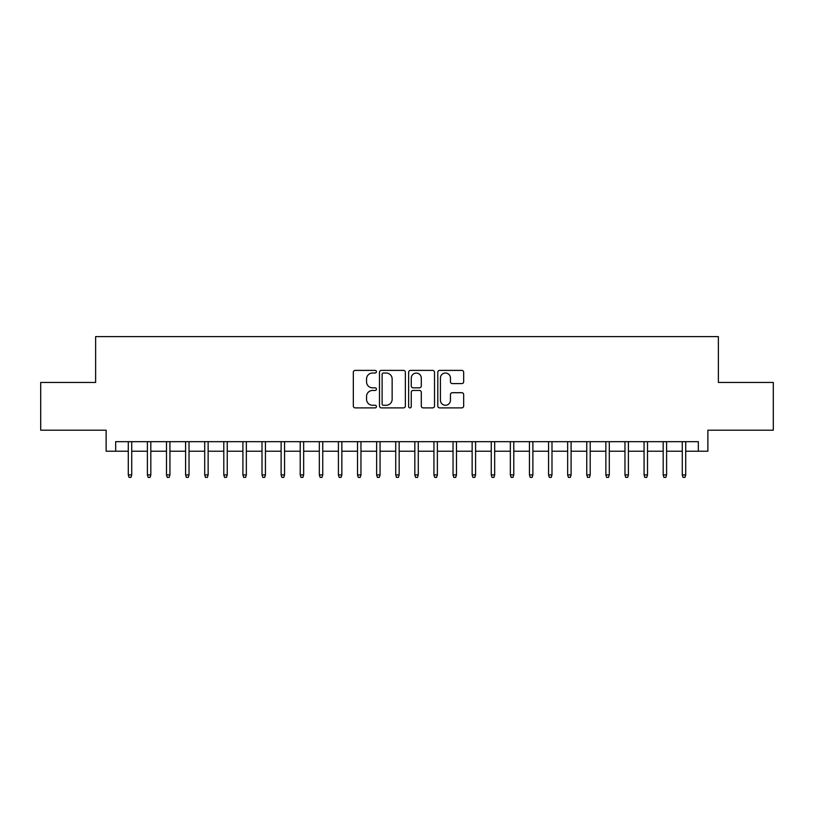 <?xml version="1.0" encoding="UTF-8"?>
<svg xmlns="http://www.w3.org/2000/svg" width="814" height="814" viewBox="0 0 814 814"><rect width="100%" height="100%" fill="white"/><g stroke="black" fill="none" stroke-linecap="round" stroke-linejoin="round"><path stroke-width="1.22" d="M376.434 371.703A1.313 1.313 0 0 0 375.122 370.39L355.199 370.39A1.872 1.872 0 0 0 353.327 372.263L353.327 406.013A1.872 1.872 0 0 0 355.199 407.885L375.122 407.885A1.313 1.313 0 0 0 376.434 406.573A1.313 1.313 0 0 0 375.122 405.26L372.547 405.26A6.003 6.003 0 0 1 366.544 399.267L366.544 396.449A6.003 6.003 0 0 1 372.547 390.455L375.122 390.455A1.313 1.313 0 0 0 376.434 389.143A1.313 1.313 0 0 0 375.122 387.83L372.547 387.83A6.003 6.003 0 0 1 366.544 381.827L366.544 379.009A6.003 6.003 0 0 1 372.547 373.016L375.122 373.016A1.313 1.313 0 0 0 376.434 371.703M461.803 383.608A1.872 1.872 0 0 0 463.675 381.735L463.675 372.263A1.872 1.872 0 0 0 461.803 370.39L439.672 370.39A1.872 1.872 0 0 0 437.8 372.263L437.8 406.013A1.872 1.872 0 0 0 439.672 407.885L461.803 407.885A1.872 1.872 0 0 0 463.675 406.013L463.675 394.576A1.872 1.872 0 0 0 461.803 392.704L452.33 392.704A1.872 1.872 0 0 0 450.457 394.576L450.457 400.244A5.016 5.016 0 0 1 445.441 405.26A5.016 5.016 0 0 1 440.425 400.244L440.425 378.032A5.016 5.016 0 0 1 445.441 373.016A5.016 5.016 0 0 1 450.457 378.032L450.457 381.735A1.872 1.872 0 0 0 452.33 383.608L461.803 383.608M115.68 451.221L115.68 441.676L698.32 441.676L698.32 451.221L707.875 451.221L707.875 430.209L773.3 430.209L773.3 382.448L718.375 382.448L718.375 336.609L95.625 336.609L95.625 382.448L40.7 382.448L40.7 430.209L106.125 430.209L106.125 451.221L128.286 451.221M405.362 372.263A1.872 1.872 0 0 0 403.479 370.39L381.359 370.39A1.872 1.872 0 0 0 379.487 372.263L379.487 406.013A1.872 1.872 0 0 0 381.359 407.885L403.479 407.885A1.872 1.872 0 0 0 405.362 406.013L405.362 372.263M410.521 370.39L432.641 370.39A1.872 1.872 0 0 1 434.513 372.263L434.513 406.013A1.872 1.872 0 0 1 432.641 407.885L423.168 407.885A1.872 1.872 0 0 1 421.296 406.013L421.296 392.328A1.872 1.872 0 0 0 419.424 390.455L413.146 390.455A1.872 1.872 0 0 0 411.263 392.328L411.263 406.573A1.313 1.313 0 0 1 409.951 407.885A1.313 1.313 0 0 1 408.638 406.573L408.638 372.263A1.872 1.872 0 0 1 410.521 370.39M131.726 451.221L147.395 451.221M150.824 451.221L166.494 451.221M169.933 451.221L185.592 451.221M189.031 451.221L204.701 451.221M208.14 451.221L223.799 451.221M227.238 451.221L242.908 451.221M246.347 451.221L262.006 451.221M265.445 451.221L281.115 451.221M284.554 451.221L300.213 451.221M303.653 451.221L319.322 451.221M322.751 451.221L338.421 451.221M341.86 451.221L357.519 451.221M360.958 451.221L376.628 451.221M380.067 451.221L395.726 451.221M399.165 451.221L414.835 451.221M418.274 451.221L433.933 451.221M437.372 451.221L453.042 451.221M456.481 451.221L472.14 451.221M475.579 451.221L491.249 451.221M494.678 451.221L510.347 451.221M513.787 451.221L529.446 451.221M532.885 451.221L548.555 451.221M551.994 451.221L567.653 451.221M571.092 451.221L586.762 451.221M590.201 451.221L605.86 451.221M609.299 451.221L624.969 451.221M628.408 451.221L644.067 451.221M647.506 451.221L663.176 451.221M666.605 451.221L682.274 451.221M685.714 451.221L698.32 451.221M383.425 373.016A1.313 1.313 0 0 0 382.112 374.328L382.112 403.948A1.313 1.313 0 0 0 383.425 405.26L386.141 405.26A6.003 6.003 0 0 0 392.144 399.267L392.144 379.009A6.003 6.003 0 0 0 386.141 373.016L383.425 373.016M421.296 378.123A5.016 5.016 0 0 0 416.28 373.107A5.016 5.016 0 0 0 411.263 378.123L411.263 385.948A1.872 1.872 0 0 0 413.146 387.83L419.424 387.83A1.872 1.872 0 0 0 421.296 385.948L421.296 378.123M128.286 474.908L129.05 477.391L130.962 477.391L131.726 474.908L128.286 474.908L128.286 441.676M131.726 474.908L131.726 441.676M147.395 474.908L148.158 477.391L150.061 477.391L150.824 474.908L147.395 474.908L147.395 441.676M150.824 474.908L150.824 441.676M166.494 474.908L167.257 477.391L169.17 477.391L169.933 474.908L166.494 474.908L166.494 441.676M169.933 474.908L169.933 441.676M185.592 474.908L186.365 477.391L188.268 477.391L189.031 474.908L185.592 474.908L185.592 441.676M189.031 474.908L189.031 441.676M204.701 474.908L205.464 477.391L207.377 477.391L208.14 474.908L204.701 474.908L204.701 441.676M208.14 474.908L208.14 441.676M223.799 474.908L224.562 477.391L226.475 477.391L227.238 474.908L223.799 474.908L223.799 441.676M227.238 474.908L227.238 441.676M242.908 474.908L243.671 477.391L245.584 477.391L246.347 474.908L242.908 474.908L242.908 441.676M246.347 474.908L246.347 441.676M262.006 474.908L262.769 477.391L264.682 477.391L265.445 474.908L262.006 474.908L262.006 441.676M265.445 474.908L265.445 441.676M281.115 474.908L281.878 477.391L283.781 477.391L284.554 474.908L281.115 474.908L281.115 441.676M284.554 474.908L284.554 441.676M300.213 474.908L300.977 477.391L302.889 477.391L303.653 474.908L300.213 474.908L300.213 441.676M303.653 474.908L303.653 441.676M319.322 474.908L320.085 477.391L321.988 477.391L322.751 474.908L319.322 474.908L319.322 441.676M322.751 474.908L322.751 441.676M338.421 474.908L339.184 477.391L341.097 477.391L341.86 474.908L338.421 474.908L338.421 441.676M341.86 474.908L341.86 441.676M357.519 474.908L358.292 477.391L360.195 477.391L360.958 474.908L357.519 474.908L357.519 441.676M360.958 474.908L360.958 441.676M376.628 474.908L377.391 477.391L379.304 477.391L380.067 474.908L376.628 474.908L376.628 441.676M380.067 474.908L380.067 441.676M395.726 474.908L396.489 477.391L398.402 477.391L399.165 474.908L395.726 474.908L395.726 441.676M399.165 474.908L399.165 441.676M414.835 474.908L415.598 477.391L417.511 477.391L418.274 474.908L414.835 474.908L414.835 441.676M418.274 474.908L418.274 441.676M433.933 474.908L434.696 477.391L436.609 477.391L437.372 474.908L433.933 474.908L433.933 441.676M437.372 474.908L437.372 441.676M453.042 474.908L453.805 477.391L455.708 477.391L456.481 474.908L453.042 474.908L453.042 441.676M456.481 474.908L456.481 441.676M472.14 474.908L472.903 477.391L474.816 477.391L475.579 474.908L472.14 474.908L472.14 441.676M475.579 474.908L475.579 441.676M491.249 474.908L492.012 477.391L493.915 477.391L494.678 474.908L491.249 474.908L491.249 441.676M494.678 474.908L494.678 441.676M510.347 474.908L511.111 477.391L513.024 477.391L513.787 474.908L510.347 474.908L510.347 441.676M513.787 474.908L513.787 441.676M529.446 474.908L530.219 477.391L532.122 477.391L532.885 474.908L529.446 474.908L529.446 441.676M532.885 474.908L532.885 441.676M548.555 474.908L549.318 477.391L551.231 477.391L551.994 474.908L548.555 474.908L548.555 441.676M551.994 474.908L551.994 441.676M567.653 474.908L568.416 477.391L570.329 477.391L571.092 474.908L567.653 474.908L567.653 441.676M571.092 474.908L571.092 441.676M586.762 474.908L587.525 477.391L589.438 477.391L590.201 474.908L586.762 474.908L586.762 441.676M590.201 474.908L590.201 441.676M605.86 474.908L606.623 477.391L608.536 477.391L609.299 474.908L605.86 474.908L605.86 441.676M609.299 474.908L609.299 441.676M624.969 474.908L625.732 477.391L627.635 477.391L628.408 474.908L624.969 474.908L624.969 441.676M628.408 474.908L628.408 441.676M644.067 474.908L644.83 477.391L646.743 477.391L647.506 474.908L644.067 474.908L644.067 441.676M647.506 474.908L647.506 441.676M663.176 474.908L663.939 477.391L665.842 477.391L666.605 474.908L663.176 474.908L663.176 441.676M666.605 474.908L666.605 441.676M682.274 474.908L683.038 477.391L684.95 477.391L685.714 474.908L682.274 474.908L682.274 441.676M685.714 474.908L685.714 441.676"/></g></svg>
